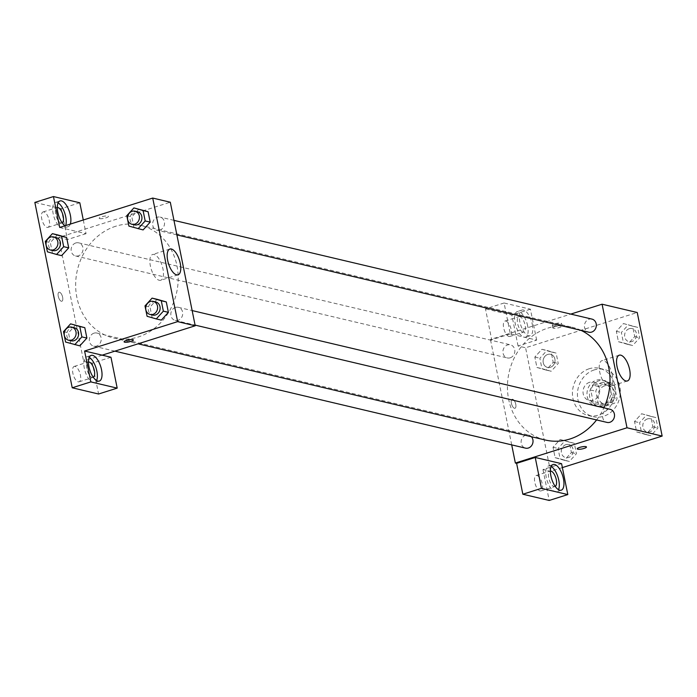 <?xml version="1.0" encoding="UTF-8"?>
<svg xmlns="http://www.w3.org/2000/svg" width="697" height="697" viewBox="0 0 697 697"><rect width="100%" height="100%" fill="white"/><g stroke="black" fill="none" stroke-linecap="round" stroke-linejoin="round"><path stroke-width="0.52" stroke-dasharray="3.48 2.61" d="M589.54 382.313A9.427 8.277 -76.7 0 0 583.023 391.67A9.427 8.277 -76.7 0 0 589.192 400.505A9.427 8.277 -76.7 0 0 599.411 393.23A9.427 8.277 -76.7 0 0 593.53 382.156A9.427 8.277 -76.7 0 0 589.54 382.313M604.604 385.877A9.427 8.277 -76.7 0 0 598.087 395.225A9.427 8.277 -76.7 0 0 604.255 404.06A9.427 8.277 -76.7 0 0 614.475 396.785A9.427 8.277 -76.7 0 0 608.594 385.711A9.427 8.277 -76.7 0 0 604.604 385.877M614.397 385.345L617.054 398.553A12.799 11.239 -76.7 0 1 614.466 403.302L602.53 407.065A12.799 11.239 -76.7 0 1 598.453 404.426L595.787 391.217A12.799 11.239 -76.7 0 1 598.383 386.469L610.311 382.705A12.799 11.239 -76.7 0 1 614.397 385.345L609.37 384.16L612.036 397.368L617.054 398.553M598.453 404.426L593.426 403.241L590.768 390.032L595.787 391.217M598.383 386.469L593.356 385.284L605.292 381.52L610.311 382.705M593.356 385.284A12.799 11.239 -76.7 0 0 590.768 390.032M593.426 403.241A12.799 11.239 -76.7 0 0 597.512 405.881L602.53 407.065M612.036 397.368A12.799 11.239 -76.7 0 1 609.448 402.108L597.512 405.881M609.37 384.16A12.799 11.239 -76.7 0 0 605.292 381.52M589.775 397.368A13.47 11.823 103.3 0 1 604.499 380.597A13.47 11.823 103.3 0 1 612.907 396.419A13.47 11.823 103.3 0 1 598.305 406.804A13.47 11.823 103.3 0 1 589.775 397.368M587.266 396.776A13.47 11.823 -76.7 0 0 595.796 406.212A13.47 11.823 -76.7 0 0 610.398 395.826A13.47 11.823 -76.7 0 0 601.99 379.996A13.47 11.823 -76.7 0 0 596.292 380.231A13.47 11.823 -76.7 0 0 587.266 396.776M609.448 402.108L614.466 403.302M594.219 369.933A24.238 21.285 -76.7 0 0 577.447 393.988A24.238 21.285 -76.7 0 0 593.321 416.701A24.238 21.285 -76.7 0 0 619.607 397.996A24.238 21.285 -76.7 0 0 604.465 369.515A24.238 21.285 -76.7 0 0 594.219 369.933M589.2 368.748A24.238 21.285 -76.7 0 0 572.429 392.803A24.238 21.285 -76.7 0 0 588.294 415.517A24.238 21.285 -76.7 0 0 614.58 396.811A24.238 21.285 -76.7 0 0 599.446 368.33A24.238 21.285 -76.7 0 0 589.2 368.748M562.374 467.591L550.508 471.338L525.59 347.768L637.232 312.509M546.126 370.09L536.934 367.458L534.834 357.056L541.926 349.284L551.118 351.915L553.218 362.318L546.126 370.09L536.934 367.458L534.834 357.056L541.926 349.284L551.118 351.915L553.218 362.318L546.126 370.09L551.144 371.274L541.952 368.643L539.861 358.241L546.953 350.469L556.136 353.1L558.236 363.503L551.144 371.274M560.118 439.485L569.31 442.116L571.401 452.527L564.317 460.299L555.126 457.668L553.026 447.265L560.118 439.485L569.31 442.116L571.401 452.527L564.317 460.299L555.126 457.668L553.026 447.265L560.118 439.485L574.328 443.309L576.428 453.712L569.336 461.484L560.144 458.853L558.044 448.45L565.136 440.678M641.615 413.748L650.806 416.379L652.906 426.782L645.814 434.562L636.622 431.931L634.523 421.519L641.615 413.748L650.806 416.379L652.906 426.782L645.814 434.562L636.622 431.931L634.523 421.519L641.615 413.748L655.825 417.564L657.924 427.975L650.832 435.747L641.641 433.116L639.55 422.713L646.642 414.933M623.432 323.547L632.615 326.179L634.714 336.581L627.622 344.353L618.431 341.722L616.34 331.319L623.432 323.547L632.615 326.179L634.714 336.581L627.622 344.353L618.431 341.722L616.34 331.319L623.432 323.547L637.642 327.363L639.733 337.766L632.641 345.538L623.458 342.907L621.358 332.504L628.45 324.732M561.582 463.679L542.972 469.551L550.508 471.338M586.473 446.995L586.473 446.986A4.713 1.045 168.6 0 0 585.924 446.638A4.713 1.045 168.6 0 0 580.618 447.126A4.713 1.045 168.6 0 0 577.229 448.851L577.229 448.851M551.17 466.467A13.47 5.715 72.5 0 0 548.461 465.971A13.47 5.715 72.5 0 0 547.067 480.538A13.47 5.715 72.5 0 0 556.572 491.655A13.47 5.715 72.5 0 0 558.506 489.695M555.221 486.401A8.076 3.424 -107.5 0 1 554.951 486.523A8.076 3.424 -107.5 0 1 554.071 486.541A8.076 3.424 -107.5 0 1 548.975 478.883A8.076 3.424 -107.5 0 1 550.081 471.111A8.076 3.424 -107.5 0 1 550.377 471.05M537.004 475.502A8.076 3.424 -107.5 0 1 542.1 483.152A8.076 3.424 -107.5 0 1 540.994 490.923A8.076 3.424 -107.5 0 1 535.287 484.258A8.076 3.424 -107.5 0 1 536.124 475.52A8.076 3.424 -107.5 0 1 537.004 475.502M542.972 469.551L549.201 500.446M612.323 375.021A13.513 5.733 72.5 0 0 601.955 360.645A13.513 5.733 72.5 0 0 600.561 375.256A13.513 5.733 72.5 0 0 610.093 386.417A13.513 5.733 72.5 0 0 612.323 375.021M552.869 325.638A4.713 1.045 168.6 0 0 558.166 325.15A4.713 1.045 168.6 0 0 561.555 323.425A4.713 1.045 168.6 0 0 556.729 323.33A4.713 1.045 168.6 0 0 552.312 325.29A4.713 1.045 168.6 0 0 552.869 325.638M536.664 340.11L530.434 309.215L504.079 302.995L510.309 333.88L536.664 340.11L518.063 345.982L525.59 347.768M510.309 333.88L491.699 339.761L490.444 339.465L570.773 314.094M553.392 328.235A4.713 1.045 -11.4 0 1 552.834 327.878A4.713 1.045 -11.4 0 1 557.251 325.926A4.713 1.045 -11.4 0 1 562.078 326.013A4.713 1.045 -11.4 0 1 558.689 327.738A4.713 1.045 -11.4 0 1 553.392 328.235M532.299 324.366A13.47 5.715 -107.5 0 1 530.077 335.727A13.47 5.715 -107.5 0 1 520.572 324.602A13.47 5.715 -107.5 0 1 521.966 310.043A13.47 5.715 -107.5 0 1 532.299 324.366M527.646 325.839A13.47 5.715 72.5 0 0 517.313 311.515A13.47 5.715 72.5 0 0 515.919 326.074A13.47 5.715 72.5 0 0 525.425 337.2A13.47 5.715 72.5 0 0 527.646 325.839M522.924 332.077A8.076 3.424 -107.5 0 1 517.827 324.427A8.076 3.424 -107.5 0 1 518.934 316.647A8.076 3.424 -107.5 0 1 519.814 316.63A8.076 3.424 -107.5 0 1 524.911 324.279A8.076 3.424 -107.5 0 1 523.804 332.06A8.076 3.424 -107.5 0 1 522.924 332.077M505.856 321.038A8.076 3.424 -107.5 0 1 510.962 328.688A8.076 3.424 -107.5 0 1 509.847 336.468A8.076 3.424 -107.5 0 1 504.149 329.794A8.076 3.424 -107.5 0 1 504.985 321.056A8.076 3.424 -107.5 0 1 505.856 321.038M504.079 302.995L485.469 308.867L491.699 339.761M530.434 309.215L511.833 315.096L485.469 308.867M518.063 345.982L511.833 315.096M511.371 403.249A4.713 1.995 72.5 0 0 514.987 408.259A4.713 1.995 72.5 0 0 515.475 403.162A4.713 1.995 72.5 0 0 512.156 399.276A4.713 1.995 72.5 0 0 511.371 403.249A4.713 1.995 -107.5 0 1 512.156 399.268A4.713 1.995 -107.5 0 1 515.484 403.162A4.713 1.995 -107.5 0 1 514.996 408.259A4.713 1.995 -107.5 0 1 511.38 403.249M511.703 444.878L490.444 339.465M591.927 319.095A6.735 5.916 -76.7 0 0 584.626 324.288A6.735 5.916 -76.7 0 0 588.834 332.199M531.402 436.723A6.735 5.916 -76.7 0 0 528.614 435.041A6.735 5.916 -76.7 0 0 525.773 435.155A6.735 5.916 -76.7 0 0 521.112 441.837A6.735 5.916 -76.7 0 0 525.521 448.145M510.178 357.822A6.735 5.916 -76.7 0 0 514.839 351.14A6.735 5.916 -76.7 0 0 510.431 344.832A6.735 5.916 -76.7 0 0 507.582 344.945A6.735 5.916 -76.7 0 0 502.92 351.628A6.735 5.916 -76.7 0 0 507.329 357.936A6.735 5.916 -76.7 0 0 510.178 357.822M610.119 409.296A6.735 5.916 -76.7 0 0 607.27 409.418A6.735 5.916 -76.7 0 0 602.609 416.1A6.735 5.916 -76.7 0 0 607.017 422.408M596.58 419.942A57.964 50.89 -76.7 0 0 603.924 407.832M580.984 330.343A57.964 50.89 -76.7 0 0 572.045 327.207A57.964 50.89 -76.7 0 0 547.554 328.217A57.964 50.89 -76.7 0 0 507.451 385.737A57.964 50.89 -76.7 0 0 545.403 440.034M115.763 226.229A57.964 50.89 -76.7 0 0 75.659 283.74A57.964 50.89 -76.7 0 0 113.611 338.036A57.964 50.89 -76.7 0 0 175.609 296.539A57.964 50.89 -76.7 0 0 145.839 226.926A57.964 50.89 -76.7 0 0 140.254 225.218A57.964 50.89 -76.7 0 0 115.763 226.229M159.883 230.088A6.735 5.916 103.3 0 1 157.043 230.21A6.735 5.916 103.3 0 1 152.835 222.299A6.735 5.916 103.3 0 1 160.136 217.107A6.735 5.916 103.3 0 1 164.544 223.406A6.735 5.916 103.3 0 1 159.883 230.088M93.982 333.166A6.735 5.916 -76.7 0 0 89.321 339.848A6.735 5.916 -76.7 0 0 93.729 346.156A6.735 5.916 -76.7 0 0 101.03 340.955A6.735 5.916 -76.7 0 0 96.822 333.044A6.735 5.916 -76.7 0 0 93.982 333.166M75.79 242.957A6.735 5.916 -76.7 0 0 71.129 249.639A6.735 5.916 -76.7 0 0 75.537 255.947A6.735 5.916 -76.7 0 0 82.838 250.754A6.735 5.916 -76.7 0 0 78.639 242.844A6.735 5.916 -76.7 0 0 75.79 242.957M175.478 307.429A6.735 5.916 -76.7 0 0 170.817 314.103A6.735 5.916 -76.7 0 0 175.226 320.411A6.735 5.916 -76.7 0 0 182.527 315.218A6.735 5.916 -76.7 0 0 178.319 307.307A6.735 5.916 -76.7 0 0 175.478 307.429M59.689 227.449L77.262 231.596L58.653 237.468L83.57 361.037L92.352 363.12L98.582 394.005M83.291 219.991L86.045 233.669L77.262 231.596L170.295 202.217M102.171 355.165L83.57 361.037M59.533 292.235A4.713 1.995 72.5 0 0 59.018 292.243A4.713 1.995 72.5 0 0 58.539 297.34A4.713 1.995 72.5 0 0 61.859 301.235A4.713 1.995 72.5 0 0 62.512 296.695A4.713 1.995 72.5 0 0 59.533 292.235A4.713 1.995 -107.5 0 1 62.512 296.695A4.713 1.995 -107.5 0 1 61.867 301.235A4.713 1.995 -107.5 0 1 58.539 297.34A4.713 1.995 -107.5 0 1 59.027 292.243A4.713 1.995 -107.5 0 1 59.541 292.235M75.084 366.395A8.076 3.424 72.5 0 0 74.204 366.413A8.076 3.424 72.5 0 0 73.368 375.152A8.076 3.424 72.5 0 0 79.075 381.817A8.076 3.424 72.5 0 0 80.181 374.045A8.076 3.424 72.5 0 0 75.084 366.395M43.937 211.932A8.076 3.424 72.5 0 0 43.066 211.949A8.076 3.424 72.5 0 0 42.229 220.688A8.076 3.424 72.5 0 0 47.927 227.361A8.076 3.424 72.5 0 0 49.043 219.581A8.076 3.424 72.5 0 0 43.937 211.932M79.815 202.775L61.205 208.656L34.85 202.426M61.205 208.656L67.435 239.55L58.653 237.468M93.302 377.295A8.076 3.424 -107.5 0 1 93.032 377.417A8.076 3.424 -107.5 0 1 92.152 377.434A8.076 3.424 -107.5 0 1 87.055 369.785A8.076 3.424 -107.5 0 1 88.162 362.004A8.076 3.424 -107.5 0 1 88.458 361.943M89.251 357.361A13.47 5.715 72.5 0 0 86.541 356.864A13.47 5.715 72.5 0 0 85.147 371.431A13.47 5.715 72.5 0 0 94.653 382.548A13.47 5.715 72.5 0 0 96.587 380.588M62.164 222.831A8.076 3.424 -107.5 0 1 61.885 222.953A8.076 3.424 -107.5 0 1 56.178 216.279A8.076 3.424 -107.5 0 1 57.015 207.54A8.076 3.424 -107.5 0 1 57.311 207.479M58.112 202.897A13.47 5.715 72.5 0 0 55.394 202.409A13.47 5.715 72.5 0 0 54 216.967A13.47 5.715 72.5 0 0 63.505 228.093A13.47 5.715 72.5 0 0 65.675 225.558M70.327 224.085A13.47 5.715 -107.5 0 1 68.158 226.621A13.47 5.715 -107.5 0 1 64.934 225.784M86.045 233.669L67.435 239.55M110.962 357.239L92.352 363.12M65.588 342.035L79.798 345.851L70.615 343.212L68.515 332.817L75.607 325.046L84.79 327.686M70.615 343.22L68.515 332.817L75.598 325.037M147.093 316.299L161.303 320.115L152.112 317.466L150.012 307.081L157.095 299.301L166.287 301.949M128.901 226.089L143.112 229.905L133.929 227.266L131.82 216.872L138.903 209.091L148.104 211.749M47.405 251.826L61.615 255.651L52.423 253.002L50.323 242.608L57.407 234.828L66.598 237.485M159.264 280.299A13.513 5.733 72.5 0 0 160.728 280.272A13.513 5.733 72.5 0 0 162.131 265.662A13.513 5.733 72.5 0 0 152.591 254.501A13.513 5.733 72.5 0 0 150.735 267.509A13.513 5.733 72.5 0 0 159.264 280.299M99.732 218.605A4.713 1.045 168.6 0 0 105.038 218.117A4.713 1.045 168.6 0 0 108.427 216.392A4.713 1.045 168.6 0 0 103.6 216.297A4.713 1.045 168.6 0 0 99.183 218.257A4.713 1.045 168.6 0 0 99.732 218.605A4.713 1.045 -11.4 0 1 99.183 218.257A4.713 1.045 -11.4 0 1 103.6 216.305A4.713 1.045 -11.4 0 1 108.427 216.392A4.713 1.045 -11.4 0 1 105.038 218.117A4.713 1.045 -11.4 0 1 99.732 218.614M133.345 339.962L133.345 339.953A4.713 1.045 168.6 0 0 133.345 339.953A4.713 1.045 168.6 0 0 132.787 339.605A4.713 1.045 168.6 0 0 127.49 340.092A4.713 1.045 168.6 0 0 124.101 341.818A4.713 1.045 168.6 0 0 124.101 341.826L124.101 341.818M137.544 211.766A6.735 5.916 -76.7 0 0 134.695 211.879A6.735 5.916 -76.7 0 0 130.034 218.562A6.735 5.916 -76.7 0 0 134.443 224.87M133.92 227.274L131.82 216.872L138.912 209.1M126.802 215.687L131.82 216.872M155.727 301.975A6.735 5.916 -76.7 0 0 152.887 302.089A6.735 5.916 -76.7 0 0 148.226 308.771A6.735 5.916 -76.7 0 0 152.634 315.079M152.112 317.483L150.012 307.081L157.104 299.309M144.993 305.896L150.012 307.081M56.039 237.503A6.735 5.916 -76.7 0 0 53.199 237.625A6.735 5.916 -76.7 0 0 48.537 244.307A6.735 5.916 -76.7 0 0 52.946 250.615M52.423 253.02L50.323 242.608L57.415 234.837M45.305 241.423L50.323 242.608M74.231 327.712A6.735 5.916 -76.7 0 0 71.382 327.825A6.735 5.916 -76.7 0 0 66.729 334.508A6.735 5.916 -76.7 0 0 71.138 340.816M63.497 331.633L68.515 332.817M629.252 328.696A6.735 5.916 -76.7 0 0 624.59 335.379A6.735 5.916 -76.7 0 0 628.999 341.687A6.735 5.916 -76.7 0 0 636.3 336.494A6.735 5.916 -76.7 0 0 632.092 328.583A6.735 5.916 -76.7 0 0 629.252 328.696M627.622 344.353L632.641 345.538M618.431 341.722L623.458 342.907M616.34 331.319L621.358 332.504M632.615 326.179L637.642 327.363M634.714 336.581L639.733 337.766M629.269 328.705A6.735 5.916 -76.7 0 0 624.608 335.388A6.735 5.916 -76.7 0 0 629.016 341.696A6.735 5.916 -76.7 0 0 636.317 336.494A6.735 5.916 -76.7 0 0 632.118 328.583A6.735 5.916 -76.7 0 0 629.269 328.705M647.435 418.906A6.735 5.916 -76.7 0 0 642.782 425.588A6.735 5.916 -76.7 0 0 647.191 431.896A6.735 5.916 -76.7 0 0 654.492 426.695A6.735 5.916 -76.7 0 0 650.284 418.784A6.735 5.916 -76.7 0 0 647.435 418.906M645.814 434.562L650.832 435.747M636.622 431.931L641.641 433.116M634.523 421.519L639.55 422.713M650.806 416.379L655.825 417.564M652.906 426.782L657.924 427.975M647.461 418.906A6.735 5.916 -76.7 0 0 642.8 425.588A6.735 5.916 -76.7 0 0 647.208 431.896A6.735 5.916 -76.7 0 0 654.509 426.703A6.735 5.916 -76.7 0 0 650.301 418.792A6.735 5.916 -76.7 0 0 647.461 418.906M547.746 354.433A6.735 5.916 -76.7 0 0 543.094 361.116A6.735 5.916 -76.7 0 0 547.502 367.424A6.735 5.916 -76.7 0 0 554.803 362.231A6.735 5.916 -76.7 0 0 550.595 354.32A6.735 5.916 -76.7 0 0 547.746 354.433A6.735 5.916 -76.7 0 0 543.111 361.124A6.735 5.916 -76.7 0 0 547.52 367.432A6.735 5.916 -76.7 0 0 554.821 362.24A6.735 5.916 -76.7 0 0 550.613 354.32A6.735 5.916 -76.7 0 0 547.772 354.442M536.934 367.458L541.952 368.643M534.834 357.056L539.861 358.241M541.926 349.284L546.953 350.469M551.118 351.915L556.136 353.1M553.218 362.318L558.236 363.503M565.938 444.642A6.735 5.916 -76.7 0 0 561.277 451.325A6.735 5.916 -76.7 0 0 565.685 457.633A6.735 5.916 -76.7 0 0 572.986 452.44A6.735 5.916 -76.7 0 0 568.787 444.529A6.735 5.916 -76.7 0 0 565.938 444.642M564.317 460.299L569.336 461.484M555.126 457.668L560.144 458.853M553.026 447.265L558.044 448.45M569.31 442.116L574.328 443.309M571.401 452.527L576.428 453.712M565.955 444.651A6.735 5.916 -76.7 0 0 561.303 451.325A6.735 5.916 -76.7 0 0 565.711 457.633A6.735 5.916 -76.7 0 0 573.012 452.44A6.735 5.916 -76.7 0 0 568.804 444.529A6.735 5.916 -76.7 0 0 565.955 444.651M608.594 385.711L593.53 382.156M604.255 404.06L589.192 400.505M595.796 406.212L598.305 406.804M601.99 379.996L604.499 380.597M588.294 415.517L593.321 416.701M599.446 368.33L604.465 369.515M553.113 464.507L548.461 465.971M561.224 490.191L556.572 491.655M540.994 490.923L554.951 486.523M536.124 475.52L550.081 471.111M619.267 355.182L601.955 360.645M627.405 380.945L610.093 386.417M552.312 325.29L552.834 327.878M561.555 323.425L562.078 326.013M521.966 310.043L517.313 311.515M530.077 335.727L525.425 337.2M509.847 336.468L523.804 332.06M504.985 321.056L518.934 316.647M113.611 338.036L138.093 343.821M140.254 225.218L572.045 327.207M173.954 220.365L160.136 217.107M176.881 234.898L157.043 230.21M93.729 346.156L114.883 351.149M96.822 333.044L528.614 435.041M75.537 255.947L507.329 357.936M78.639 242.844L510.431 344.832M175.226 320.411L195.073 325.098M178.319 307.307L192.145 310.574M79.075 381.817L93.032 377.417M74.204 366.413L88.162 362.004M91.194 355.4L86.541 356.864M99.305 381.085L94.653 382.548M47.927 227.361L61.885 222.953M43.066 211.949L57.015 207.54M60.047 200.936L55.394 202.409M68.158 226.621L63.505 228.093M169.894 249.038L152.591 254.501M178.031 274.81L160.728 280.272"/><path stroke-width="1.05" d="M570.773 314.094L602.086 304.206L637.232 312.509L662.15 436.078L562.374 467.591M585.924 446.638A4.713 1.045 -11.4 0 1 586.473 446.995A4.713 1.045 -11.4 0 1 582.056 448.946A4.713 1.045 -11.4 0 1 577.229 448.851A4.713 1.045 -11.4 0 1 580.618 447.134A4.713 1.045 -11.4 0 1 585.924 446.638M535.226 457.45L561.582 463.679L567.811 494.574L541.456 488.344L535.226 457.45L516.616 463.331L515.362 463.035L511.703 444.878M602.086 304.206L627.004 427.775L662.15 436.078M627.004 427.775L515.362 463.035M577.229 448.851A4.713 1.045 168.6 0 0 582.056 448.946A4.713 1.045 168.6 0 0 586.473 446.986M563.446 478.83A13.47 5.715 -107.5 0 1 561.224 490.191A13.47 5.715 -107.5 0 1 551.719 479.066A13.47 5.715 -107.5 0 1 553.113 464.507A13.47 5.715 -107.5 0 1 563.446 478.83M558.506 489.695A13.47 5.715 72.5 0 0 558.794 480.294A13.47 5.715 72.5 0 0 551.17 466.467M550.377 471.05A8.076 3.424 -107.5 0 1 550.961 471.094A8.076 3.424 -107.5 0 1 555.971 478.403A8.076 3.424 -107.5 0 1 555.221 486.401M541.456 488.344L522.846 494.225L516.616 463.331M567.811 494.574L549.201 500.446L522.846 494.225M629.626 369.549A13.513 5.733 -107.5 0 1 627.405 380.945A13.513 5.733 -107.5 0 1 617.864 369.793A13.513 5.733 -107.5 0 1 619.267 355.182A13.513 5.733 -107.5 0 1 629.626 369.549M176.881 234.898L588.834 332.199A6.735 5.916 -76.7 0 0 591.675 332.086A6.735 5.916 -76.7 0 0 596.336 325.403A6.735 5.916 -76.7 0 0 591.927 319.095L173.954 220.365M114.883 351.149L525.521 448.145A6.735 5.916 -76.7 0 0 528.37 448.023A6.735 5.916 -76.7 0 0 532.769 443.179A6.735 5.916 -76.7 0 0 531.402 436.723M195.073 325.098L607.017 422.408A6.735 5.916 -76.7 0 0 609.866 422.286A6.735 5.916 -76.7 0 0 614.527 415.604A6.735 5.916 -76.7 0 0 610.119 409.296L192.145 310.574M138.093 343.821L545.403 440.034A57.964 50.89 -76.7 0 0 569.893 439.023A57.964 50.89 -76.7 0 0 596.58 419.942M603.924 407.832A57.964 50.89 -76.7 0 0 580.984 330.343M83.291 219.991L79.815 202.775L53.46 196.554L59.689 227.449L152.721 198.061L170.295 202.217L195.212 325.787L102.171 355.165L110.962 357.239L117.192 388.133L90.828 381.904L84.598 351.018L102.171 355.165M117.192 388.133L98.582 394.005L72.227 387.785L34.85 202.426L53.46 196.554M88.458 361.943A8.076 3.424 -107.5 0 1 89.042 361.987A8.076 3.424 -107.5 0 1 94.051 369.297A8.076 3.424 -107.5 0 1 93.302 377.295M96.587 380.588A13.47 5.715 72.5 0 0 96.874 371.187A13.47 5.715 72.5 0 0 89.251 357.361M101.527 369.724A13.47 5.715 -107.5 0 1 99.305 381.085A13.47 5.715 -107.5 0 1 89.8 369.959A13.47 5.715 -107.5 0 1 91.194 355.4A13.47 5.715 -107.5 0 1 101.527 369.724M57.311 207.479A8.076 3.424 -107.5 0 1 57.895 207.523A8.076 3.424 -107.5 0 1 62.904 214.833A8.076 3.424 -107.5 0 1 62.164 222.831M65.675 225.558A13.47 5.715 72.5 0 0 65.727 216.732A13.47 5.715 72.5 0 0 58.112 202.897M64.934 225.784A13.47 5.715 -107.5 0 1 57.799 212.158A13.47 5.715 -107.5 0 1 60.047 200.936A13.47 5.715 -107.5 0 1 70.38 215.26A13.47 5.715 -107.5 0 1 70.327 224.085M90.828 381.904L72.227 387.785M70.58 323.861L84.799 327.677L86.89 338.08L79.806 345.86L65.588 342.035L63.497 331.633L70.58 323.861L79.772 326.492L81.871 336.895L74.779 344.666M152.085 298.124L161.277 300.755L163.368 311.158L156.276 318.93L147.093 316.299L144.993 305.896L152.085 298.124L157.104 299.309L166.295 301.94L168.395 312.343L161.312 320.123M133.894 207.915L148.104 211.731L150.203 222.134L143.12 229.923L128.901 226.089L126.802 215.687L133.894 207.915L143.085 210.546L145.185 220.949L138.093 228.721M52.397 233.652L61.589 236.283L63.68 246.686L56.588 254.457L47.405 251.826L45.305 241.423L52.397 233.652L57.415 234.837L66.607 237.468L68.707 247.871L61.624 255.66M152.721 198.061L177.639 321.631L84.598 351.018M176.568 274.836A13.513 5.733 -107.5 0 1 168.038 262.046A13.513 5.733 -107.5 0 1 169.894 249.038A13.513 5.733 -107.5 0 1 179.434 260.199A13.513 5.733 -107.5 0 1 178.031 274.81A13.513 5.733 -107.5 0 1 176.568 274.836M177.639 321.631L195.212 325.787M132.787 339.605A4.713 1.045 -11.4 0 1 133.345 339.962A4.713 1.045 -11.4 0 1 128.928 341.922A4.713 1.045 -11.4 0 1 124.101 341.826A4.713 1.045 -11.4 0 1 127.49 340.101A4.713 1.045 -11.4 0 1 132.787 339.605M124.101 341.826A4.713 1.045 168.6 0 0 128.928 341.913A4.713 1.045 168.6 0 0 133.345 339.962M131.933 224.277L134.443 224.87A6.735 5.916 -76.7 0 0 141.744 219.677A6.735 5.916 -76.7 0 0 137.544 211.766L135.026 211.174A6.735 5.916 -76.7 0 0 132.186 211.287A6.735 5.916 -76.7 0 0 127.525 217.969A6.735 5.916 -76.7 0 0 131.933 224.277A6.735 5.916 -76.7 0 0 139.234 219.085A6.735 5.916 -76.7 0 0 135.026 211.174M143.085 210.546L148.104 211.731L150.203 222.134L143.112 229.905M145.185 220.949L150.203 222.134M150.125 314.486L152.634 315.079A6.735 5.916 -76.7 0 0 159.935 309.886A6.735 5.916 -76.7 0 0 155.727 301.975L153.218 301.374A6.735 5.916 -76.7 0 0 150.369 301.496A6.735 5.916 -76.7 0 0 145.717 308.179A6.735 5.916 -76.7 0 0 150.125 314.486A6.735 5.916 -76.7 0 0 157.426 309.294A6.735 5.916 -76.7 0 0 153.218 301.374M156.276 318.93L161.303 320.115L168.395 312.343L166.295 301.94L161.277 300.755M163.368 311.158L168.395 312.343M50.437 250.014L52.946 250.615A6.735 5.916 -76.7 0 0 60.247 245.414A6.735 5.916 -76.7 0 0 56.039 237.503L53.53 236.91A6.735 5.916 -76.7 0 0 50.689 237.032A6.735 5.916 -76.7 0 0 46.028 243.706A6.735 5.916 -76.7 0 0 50.437 250.014A6.735 5.916 -76.7 0 0 57.738 244.821A6.735 5.916 -76.7 0 0 53.53 236.91M56.588 254.457L61.615 255.651L68.707 247.871L66.607 237.468L61.589 236.283M63.68 246.686L68.707 247.871M68.62 340.223L71.138 340.816A6.735 5.916 -76.7 0 0 78.439 335.623A6.735 5.916 -76.7 0 0 74.231 327.712L71.721 327.12A6.735 5.916 -76.7 0 0 68.872 327.233A6.735 5.916 -76.7 0 0 64.211 333.915A6.735 5.916 -76.7 0 0 68.62 340.223A6.735 5.916 -76.7 0 0 75.921 335.03A6.735 5.916 -76.7 0 0 71.721 327.12M79.772 326.492L84.799 327.677L86.89 338.08L79.798 345.851M81.871 336.895L86.89 338.08"/></g></svg>
